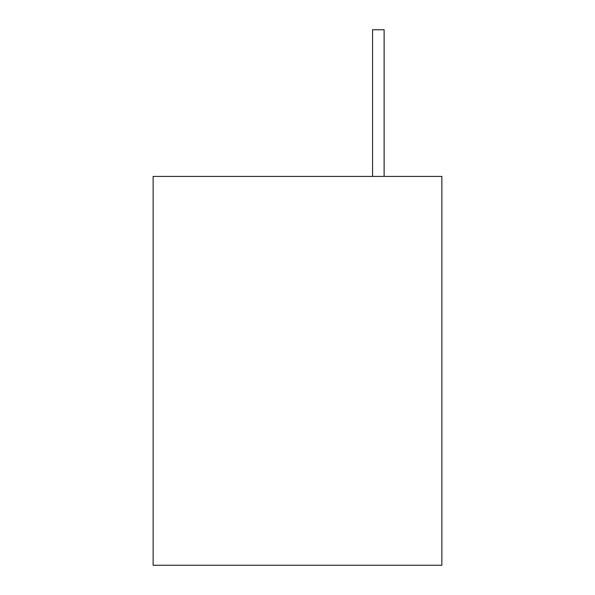 <?xml version="1.0" encoding="UTF-8"?>
<svg xmlns="http://www.w3.org/2000/svg" width="595" height="595" viewBox="0 0 595 595"><rect width="100%" height="100%" fill="white"/><g stroke="black" fill="none" stroke-linecap="round" stroke-linejoin="round"><path stroke-width="0.89" d="M153.138 176.425L441.862 176.425L441.862 565.25L153.138 565.25L153.138 176.425M372.567 176.425L372.567 29.75L384.117 29.75L384.117 176.425"/></g></svg>
